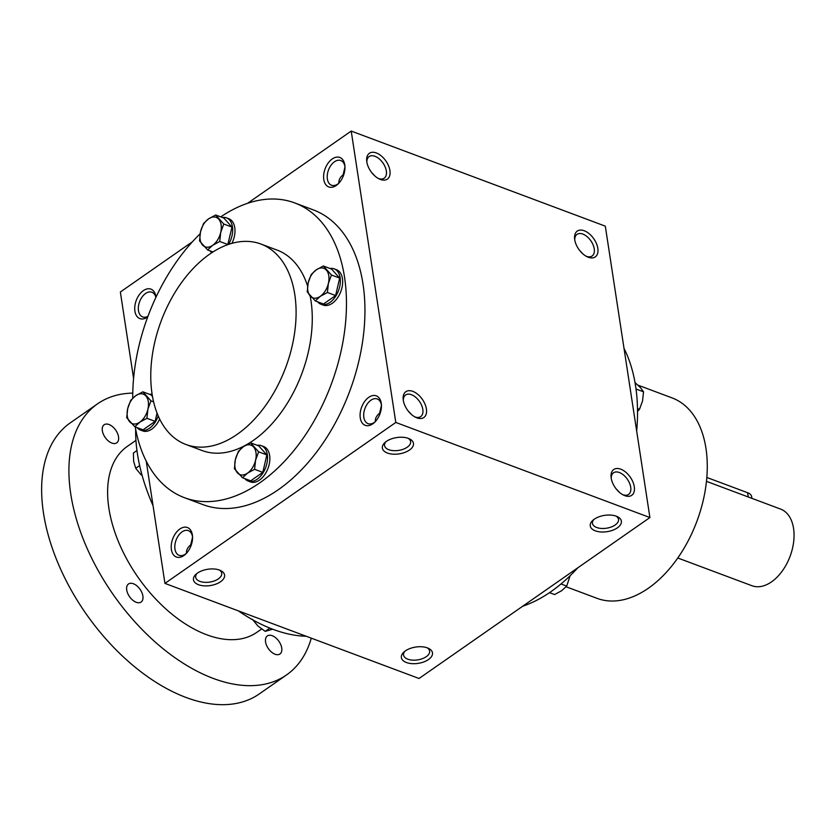 <?xml version="1.0" encoding="UTF-8"?>
<svg xmlns="http://www.w3.org/2000/svg" width="835" height="835" viewBox="0 0 835 835"><rect width="100%" height="100%" fill="white"/><g stroke="black" fill="none" stroke-linecap="round" stroke-linejoin="round"><path stroke-width="1.25" d="M622.67 494.664A13.183 7.672 55.1 0 0 628.588 494.404A13.183 7.672 55.1 0 0 630.717 487.212A13.183 7.672 55.1 0 0 623.578 475.063A13.183 7.672 55.1 0 0 613.506 472.787A13.183 7.672 55.1 0 0 611.22 478.236M619.57 492.462L615.969 488.663M427.207 647.814A13.183 6.91 -8.7 0 1 429.628 651.07A13.183 6.91 -8.7 0 1 422.364 658.679A13.183 6.91 -8.7 0 1 407.814 659.191A13.183 6.91 -8.7 0 1 403.576 655.058A13.183 6.91 -8.7 0 1 404.912 651.227M192.561 537.124L190.714 544.848C187.604 547.447 186.184 550.244 186.487 553.24M186.414 553.323A13.183 8.183 110.5 0 1 179.128 555.317A13.183 8.183 110.5 0 1 174.964 549.106A13.183 8.183 110.5 0 1 178.627 535.329A13.183 8.183 110.5 0 1 188.366 530.632A13.183 8.183 110.5 0 1 192.551 536.915M171.384 549.587A15.74 9.769 110.5 0 1 180.256 528.753A15.74 9.769 110.5 0 1 192.499 535.997A15.74 9.769 110.5 0 1 185.767 553.97A15.74 9.769 110.5 0 1 171.384 549.587M408.075 410.851L411.665 414.661M375.291 421.644A13.183 8.183 110.5 0 1 368.016 423.637A13.183 8.183 110.5 0 1 363.851 417.416A13.183 8.183 110.5 0 1 367.515 403.649A13.183 8.183 110.5 0 1 377.253 398.953A13.183 8.183 110.5 0 1 381.438 405.236M360.271 417.907A15.74 9.769 110.5 0 1 369.143 397.074A15.74 9.769 110.5 0 1 381.376 404.317A15.74 9.769 110.5 0 1 374.654 422.291A15.74 9.769 110.5 0 1 360.271 417.907M147.972 316.277A13.183 8.183 110.5 0 1 142.649 316.914A13.183 8.183 110.5 0 1 138.485 310.693A13.183 8.183 110.5 0 1 142.148 296.926A13.183 8.183 110.5 0 1 151.887 292.219A13.183 8.183 110.5 0 1 155.874 297.458M147.743 316.872A15.74 9.769 110.5 0 1 134.905 311.184A15.74 9.769 110.5 0 1 143.63 290.444A15.74 9.769 110.5 0 1 155.978 297.229M371.585 172.448L375.186 176.258M338.812 183.23A13.183 8.183 110.5 0 1 331.537 185.234A13.183 8.183 110.5 0 1 327.362 179.014A13.183 8.183 110.5 0 1 331.025 165.246A13.183 8.183 110.5 0 1 340.774 160.539A13.183 8.183 110.5 0 1 344.959 166.823M323.782 179.504A15.74 9.769 110.5 0 1 332.664 158.671A15.74 9.769 110.5 0 1 344.897 165.915A15.74 9.769 110.5 0 1 338.175 183.888A15.74 9.769 110.5 0 1 323.782 179.504M616.084 516.134A13.183 6.91 -8.7 0 1 618.516 519.38A13.183 6.91 -8.7 0 1 611.251 527A13.183 6.91 -8.7 0 1 596.701 527.501A13.183 6.91 -8.7 0 1 592.453 523.368A13.183 6.91 -8.7 0 1 593.8 519.547M595.324 530.841A15.74 8.256 -8.7 0 1 592.787 520.382A15.74 8.256 -8.7 0 1 617.305 516.625A15.74 8.256 -8.7 0 1 616.888 528.179A15.74 8.256 -8.7 0 1 595.324 530.841M406.436 662.531A15.74 8.256 -8.7 0 1 403.91 652.062A15.74 8.256 -8.7 0 1 428.418 648.315A15.74 8.256 -8.7 0 1 428 659.859A15.74 8.256 -8.7 0 1 406.436 662.531M408.409 438.406A15.74 8.256 171.3 0 0 384.893 442.581A15.74 8.256 171.3 0 0 388.285 453.332A15.74 8.256 171.3 0 0 409.38 450.107A15.74 8.256 171.3 0 0 409.4 438.824A15.74 8.256 171.3 0 0 408.409 438.406M385.895 441.736A13.183 6.91 171.3 0 0 384.559 445.566A13.183 6.91 171.3 0 0 398.629 450.409A13.183 6.91 171.3 0 0 410.611 441.579A13.183 6.91 171.3 0 0 408.19 438.333M219.521 570.096A15.74 8.256 171.3 0 0 196.006 574.261A15.74 8.256 171.3 0 0 199.398 585.022A15.74 8.256 171.3 0 0 220.492 581.786A15.74 8.256 171.3 0 0 220.513 570.503A15.74 8.256 171.3 0 0 219.521 570.096M197.018 573.426A13.183 6.91 171.3 0 0 195.672 577.246A13.183 6.91 171.3 0 0 209.742 582.089A13.183 6.91 171.3 0 0 221.724 573.259A13.183 6.91 171.3 0 0 219.302 570.013M344.959 167.031L343.122 174.755C340.002 177.364 338.592 180.162 338.895 183.147M583.08 254.059L579.49 250.249M381.438 405.445L379.601 413.168C376.481 415.767 375.072 418.565 375.374 421.56M294.755 202.936L313.229 209.846A157.366 97.747 110.5 0 1 363.016 284.067A157.366 97.747 110.5 0 1 319.273 448.468A157.366 97.747 110.5 0 1 202.926 504.611L184.441 497.691A157.366 97.747 -69.5 0 0 300.798 441.558A157.366 97.747 -69.5 0 0 344.531 277.157A157.366 97.747 -69.5 0 0 294.755 202.936A157.366 97.747 -69.5 0 0 220.743 216.891M395.8 422.447L351.211 131.064L605.312 226.16L649.901 517.543L395.8 422.447L164.944 583.394L146.24 461.17M133.579 378.443L120.355 292.01L192.488 241.712M247.588 203.302L351.211 131.064M649.901 517.543L419.045 678.49L164.944 583.394M597.818 248.319A15.74 9.164 55.1 0 0 584.657 230.919A15.74 9.164 55.1 0 0 574.605 238.747A15.74 9.164 55.1 0 0 587.162 256.762A15.74 9.164 55.1 0 0 597.818 248.319M366.815 161.875A15.74 9.164 -124.9 0 1 366.701 160.946A15.74 9.164 -124.9 0 1 377.263 153.337A15.74 9.164 -124.9 0 1 390.049 171.676A15.74 9.164 -124.9 0 1 379.257 178.961A15.74 9.164 -124.9 0 1 366.815 161.875M634.297 486.732A15.74 9.164 55.1 0 0 621.136 469.322A15.74 9.164 55.1 0 0 611.084 477.161A15.74 9.164 55.1 0 0 623.641 495.165A15.74 9.164 55.1 0 0 634.297 486.732M403.295 400.278A15.74 9.164 -124.9 0 1 403.18 399.349A15.74 9.164 -124.9 0 1 413.753 391.751A15.74 9.164 -124.9 0 1 426.528 410.079A15.74 9.164 -124.9 0 1 415.736 417.364A15.74 9.164 -124.9 0 1 403.295 400.278M200.108 233.831A157.366 97.747 -69.5 0 0 132.723 398.149M135.228 426.915A157.366 97.747 -69.5 0 0 184.441 497.691M185.923 444.481A107.005 66.466 -69.5 0 0 265.039 406.301A107.005 66.466 -69.5 0 0 294.786 294.515A107.005 66.466 -69.5 0 0 260.927 244.039A107.005 66.466 -69.5 0 0 161.176 320.964A107.005 66.466 -69.5 0 0 185.923 444.481L202.091 450.535A107.005 66.466 -69.5 0 0 281.207 412.354A107.005 66.466 -69.5 0 0 310.954 300.569A107.005 66.466 -69.5 0 0 310.14 295.945M307.604 286.061A107.005 66.466 -69.5 0 0 277.105 250.093L260.927 244.039M566.12 586.765L597.109 598.361A107.005 66.466 -69.5 0 0 676.225 560.181A107.005 66.466 -69.5 0 0 705.961 448.395A107.005 66.466 -69.5 0 0 672.112 397.919L638.086 385.185M636.677 431.1A157.366 97.747 -69.5 0 0 635.592 386.083A157.366 97.747 -69.5 0 0 624.016 348.372M522.668 606.241A157.366 97.747 -69.5 0 0 577.768 567.831M343.112 174.703L343.728 174.786M403.326 400.435A13.183 7.672 -124.9 0 1 405.601 394.976A13.183 7.672 -124.9 0 1 419.441 401.405A13.183 7.672 -124.9 0 1 420.683 416.602A13.183 7.672 -124.9 0 1 414.776 416.863M366.836 162.032A13.183 7.672 -124.9 0 1 369.122 156.573A13.183 7.672 -124.9 0 1 382.962 162.992A13.183 7.672 -124.9 0 1 384.204 178.199A13.183 7.672 -124.9 0 1 378.286 178.45M586.191 256.251A13.183 7.672 55.1 0 0 592.098 256.001A13.183 7.672 55.1 0 0 594.238 248.809A13.183 7.672 55.1 0 0 587.099 236.649A13.183 7.672 55.1 0 0 577.027 234.374A13.183 7.672 55.1 0 0 574.741 239.833M190.714 544.796L191.319 544.869M379.601 413.116L380.207 413.189M153.045 505.676A157.366 91.652 -124.9 0 1 137.41 453.729A157.366 91.652 -124.9 0 1 135.667 429.263M306.195 636.249A157.366 91.652 -124.9 0 1 238.372 610.876M261.595 629.016L256.836 632.325A113.299 65.986 -124.9 0 1 170.246 612.765A113.299 65.986 -124.9 0 1 108.884 508.264A113.299 65.986 -124.9 0 1 127.244 446.443L135.938 440.379M311.278 638.159A165.226 96.234 -124.9 0 1 286.541 674.93A165.226 96.234 -124.9 0 1 160.257 646.394A165.226 96.234 -124.9 0 1 70.766 493.996A165.226 96.234 -124.9 0 1 97.549 403.837A165.226 96.234 -124.9 0 1 132.765 393.108M126.722 589.99A11.012 6.419 -124.9 0 1 128.506 583.978A11.012 6.419 -124.9 0 1 140.071 589.343A11.012 6.419 -124.9 0 1 141.105 602.045A11.012 6.419 -124.9 0 1 132.681 600.146A11.012 6.419 -124.9 0 1 126.722 589.99M265.561 641.948A11.012 6.419 -124.9 0 1 267.346 635.936A11.012 6.419 -124.9 0 1 278.911 641.301A11.012 6.419 -124.9 0 1 279.944 654.003A11.012 6.419 -124.9 0 1 271.532 652.104A11.012 6.419 -124.9 0 1 265.561 641.948M102.361 430.766A11.012 6.419 -124.9 0 1 104.145 424.764A11.012 6.419 -124.9 0 1 115.71 430.129A11.012 6.419 -124.9 0 1 116.743 442.832A11.012 6.419 -124.9 0 1 108.32 440.932A11.012 6.419 -124.9 0 1 102.361 430.766M286.541 674.93L259.257 693.948A165.226 96.234 -124.9 0 1 132.974 665.411A165.226 96.234 -124.9 0 1 43.483 513.014A165.226 96.234 -124.9 0 1 70.265 422.865L97.549 403.837M272.659 629.204L265.217 631.354L269.862 628.108M265.217 631.354L257.921 626.02L252.504 619.382M141.167 474.938L135.74 468.299L133.631 461.306L133.402 453.008L136.95 450.535M135.74 468.299L139.643 465.575M207.612 249.936L199.534 240.918L200.515 231.796A15.74 9.769 -69.5 0 0 202.54 245.041A15.74 9.769 -69.5 0 0 212.643 245.333A15.74 9.769 -69.5 0 0 220.722 232.37A15.74 9.769 -69.5 0 0 218.686 219.125A15.74 9.769 -69.5 0 0 208.593 218.843A15.74 9.769 -69.5 0 0 200.515 231.796L203.563 223.446L208.593 218.843L215.68 215.002L223.77 224.02L220.722 232.37L219.73 241.492L212.643 245.333L207.612 249.936L213.008 251.961M228.581 244.394A18.881 11.732 -69.5 0 0 232.454 226.765A18.881 11.732 -69.5 0 0 226.473 217.851A18.881 11.732 -69.5 0 0 222.371 217.507M209.919 250.803A18.881 11.732 -69.5 0 0 211.986 252.619M231.921 243.35A18.881 11.732 -69.5 0 0 234.76 227.631A18.881 11.732 -69.5 0 0 228.79 218.718L226.473 217.851M227.798 244.665L231.973 227.099L223.884 218.071L215.68 215.002M231.973 227.099L223.77 224.02M227.945 244.561L219.73 241.492M134.8 426.758L126.711 417.74L127.703 408.618A15.74 9.769 -69.5 0 0 129.728 421.863A15.74 9.769 -69.5 0 0 139.831 422.145A15.74 9.769 -69.5 0 0 147.899 409.192A15.74 9.769 -69.5 0 0 145.874 395.947A15.74 9.769 -69.5 0 0 135.771 395.665A15.74 9.769 -69.5 0 0 127.703 408.618L130.751 400.268L135.771 395.665L142.868 391.824L150.947 400.842L147.899 409.192L146.918 418.314L139.831 422.145L134.8 426.758L143.015 429.827L155.122 421.383L146.918 418.314M152.116 394.287A18.881 11.732 -69.5 0 0 149.559 394.329M137.097 427.624A18.881 11.732 -69.5 0 0 140.426 430.046A18.881 11.732 -69.5 0 0 158.212 415.955M140.426 430.046L142.733 430.912A18.881 11.732 -69.5 0 0 159.642 419.045M152.471 396.458L151.072 394.892L142.868 391.824M153.577 401.823L150.947 400.842M155.122 421.383L157.043 413.095M242.474 477.745L234.395 468.727L235.376 459.605A15.74 9.769 -69.5 0 0 237.401 472.85A15.74 9.769 -69.5 0 0 247.504 473.142A15.74 9.769 -69.5 0 0 255.583 460.179A15.74 9.769 -69.5 0 0 253.548 446.934A15.74 9.769 -69.5 0 0 243.455 446.652A15.74 9.769 -69.5 0 0 235.376 459.605L238.424 451.265L243.455 446.652L250.542 442.811L258.631 451.829L255.583 460.179L254.591 469.301L247.504 473.142L242.474 477.745L250.688 480.824L262.806 472.37L254.591 469.301M244.78 478.612A18.881 11.732 -69.5 0 0 248.099 481.043A18.881 11.732 -69.5 0 0 262.065 474.301A18.881 11.732 -69.5 0 0 267.304 454.574A18.881 11.732 -69.5 0 0 261.334 445.671A18.881 11.732 -69.5 0 0 257.232 445.316M248.099 481.043L250.406 481.899A18.881 11.732 -69.5 0 0 264.371 475.167A18.881 11.732 -69.5 0 0 269.621 455.44A18.881 11.732 -69.5 0 0 263.641 446.537L261.334 445.671M262.806 472.37L266.835 454.908L258.746 445.89L250.542 442.811M266.835 454.908L258.631 451.829M315.296 300.934L307.207 291.906L308.188 282.783A15.74 9.769 -69.5 0 0 310.213 296.028A15.74 9.769 -69.5 0 0 320.316 296.321A15.74 9.769 -69.5 0 0 328.395 283.357A15.74 9.769 -69.5 0 0 326.37 270.112A15.74 9.769 -69.5 0 0 316.267 269.83A15.74 9.769 -69.5 0 0 308.188 282.783L311.236 274.444L316.267 269.83L323.354 265.989L331.443 275.018L328.395 283.357L327.414 292.48L320.316 296.321L315.296 300.934L323.5 304.003L335.618 295.559L327.414 292.48M317.592 301.79A18.881 11.732 -69.5 0 0 320.911 304.222A18.881 11.732 -69.5 0 0 334.877 297.479A18.881 11.732 -69.5 0 0 340.127 277.752A18.881 11.732 -69.5 0 0 334.146 268.849A18.881 11.732 -69.5 0 0 330.055 268.494M320.911 304.222L323.228 305.088A18.881 11.732 -69.5 0 0 337.183 298.345A18.881 11.732 -69.5 0 0 342.433 278.619A18.881 11.732 -69.5 0 0 336.463 269.715L334.146 268.849M335.618 295.559L339.647 278.086L331.568 269.068L323.354 265.989M339.647 278.086L331.443 275.018M561.005 583.968L566.694 586.097L561.663 590.71L554.576 594.551L549.514 592.652M566.694 586.097L570.148 575.712M637.491 408.524L639.506 409.275L637.533 411.404M639.506 409.275L642.553 400.936L643.534 391.813L640.528 387.69L635.028 382.628M636.009 388.995L643.534 391.813M706.838 477.463L747.596 492.723A12.588 6.596 -8.7 0 1 751.646 496.668L751.907 498.349M706.473 481.346L780.621 509.099A40.915 25.415 110.5 0 1 790.077 556.319A40.915 25.415 110.5 0 1 751.938 585.732L677.79 557.989M748.254 496.982L747.596 492.723"/></g></svg>
